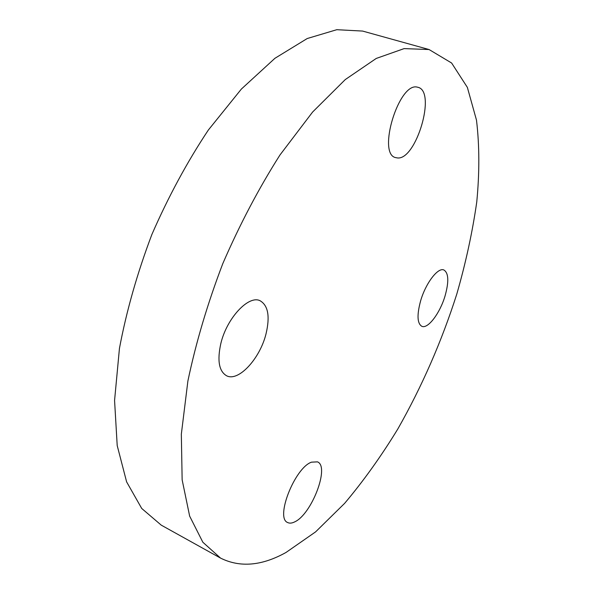 <?xml version="1.0" encoding="UTF-8"?>
<svg xmlns="http://www.w3.org/2000/svg" width="594" height="594" viewBox="0 0 594 594"><rect width="100%" height="100%" fill="white"/><g stroke="black" fill="none" stroke-linecap="round" stroke-linejoin="round"><path stroke-width="0.89" d="M220.842 343.481C226.849 317.976 248.775 294.765 260.098 300.75C268.154 305.457 270.129 316.498 266.023 333.865C259.986 358.553 238.55 382.046 226.626 375.787C219 371.339 217.077 360.565 220.842 343.481M417.374 87.155L418.057 87.318C436.583 91.565 416.06 160.491 397.393 157.93L395.656 157.61C376.952 154.076 398.93 81.742 417.374 87.155M445.114 295.738C440.087 313.045 427.947 329.239 421.822 326.299C417.226 323.492 416.817 315.05 420.589 300.958C425.638 283.241 437.986 267.092 443.896 269.988C448.633 272.98 449.034 281.563 445.114 295.738M294.646 521.903C291.899 523.277 289.575 523.485 287.689 522.542C274.963 518.161 294.839 467.723 311.508 462.162L317.478 461.865C329.967 466.424 311.657 514.419 294.646 521.903M220.545 558.093L161.226 525.133L141.706 508.449L126.611 481.868L117.204 445.574L114.568 400.482L119.446 348.403C126.485 310.989 137.296 273.01 151.886 234.467C168.377 196.666 187.199 161.85 208.36 130.012L241.379 89.055L274.933 58.294L307.224 38.528L336.783 29.7L362.592 31.066L429.083 49.54L451.618 63.016L467.359 87.377L476.485 120.122C479.499 145.248 479.596 172.535 476.759 201.975C472.445 232.106 465.793 262.815 456.786 294.104C441.654 341.439 422 386.397 397.824 428.979C381.185 456.237 363.461 481.021 344.646 503.333L315.6 531.875L286.018 552.457C261.835 565.919 240.013 567.79 220.545 558.093L202.851 542.24L189.649 516.119L182.143 479.811L181.333 434.177L187.89 381.021C195.931 342.627 207.573 303.489 222.802 263.602C239.79 224.406 258.858 188.179 280.004 154.937L312.615 112.028L345.27 79.574L376.232 58.45L404.135 48.604L429.083 49.54"/></g></svg>
